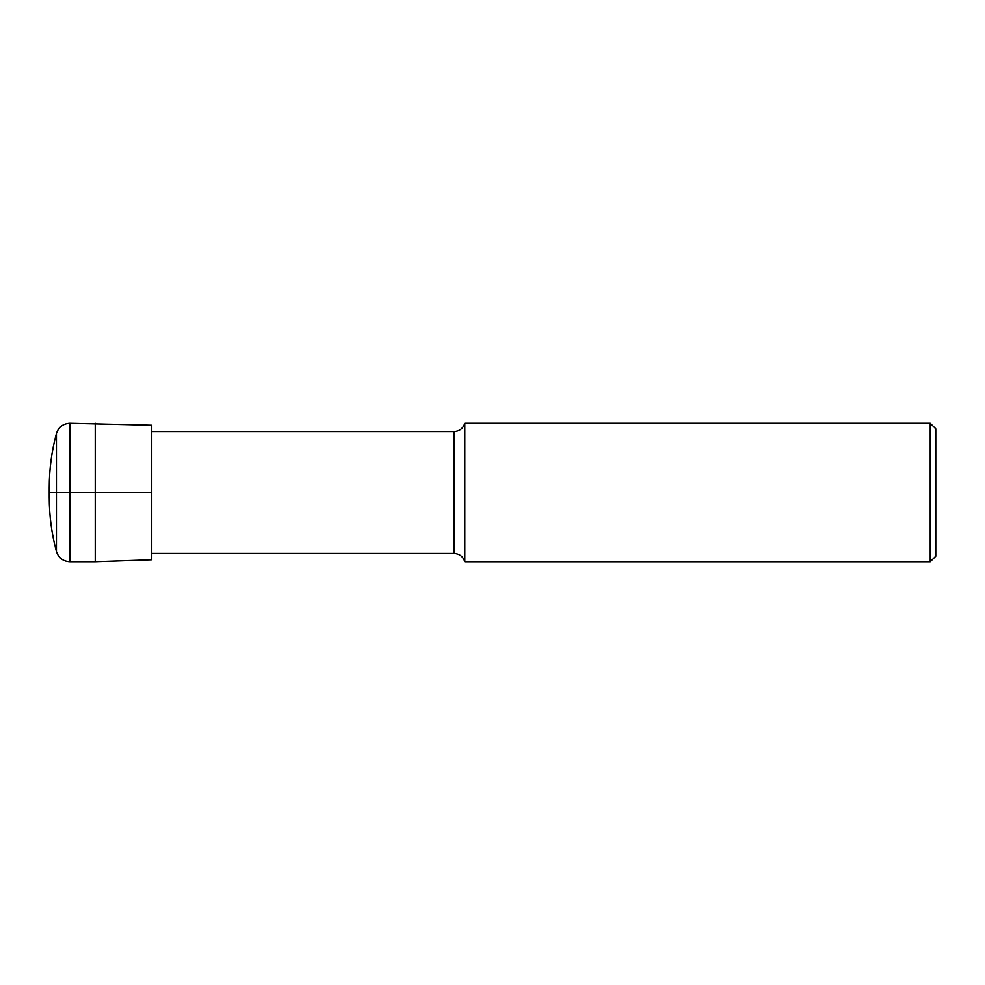 <?xml version="1.0" encoding="UTF-8"?>
<svg xmlns="http://www.w3.org/2000/svg" width="985" height="985" viewBox="0 0 985 985"><rect width="100%" height="100%" fill="white"/><g stroke="black" fill="none" stroke-linecap="round" stroke-linejoin="round"><path stroke-width="1.48" d="M95.237 423.242L95.237 561.758L151.752 559.788L151.752 425.212L69.812 423.242C63.052 423.648 58.595 427.059 56.441 433.486C51.651 451.228 49.262 469.279 49.25 487.649L49.25 497.351L49.25 487.649M930.209 561.758L930.209 423.242L935.75 428.783L935.75 556.217L930.209 561.758L464.797 561.758C463.11 556.55 459.527 553.779 454.073 553.447L151.752 553.447M464.797 561.758L464.797 423.242C463.11 428.45 459.527 431.221 454.073 431.553L151.752 431.553M49.25 492.5L151.752 492.5M935.75 492.5L935.75 502.202L935.75 492.5M95.237 561.758L69.812 561.758L69.812 423.242M69.812 561.758C63.052 561.351 58.595 557.941 56.441 551.514L56.441 433.486M454.073 553.447L454.073 431.553M56.441 551.514C51.651 533.771 49.262 515.721 49.25 497.351M930.209 423.242L464.797 423.242"/></g></svg>
